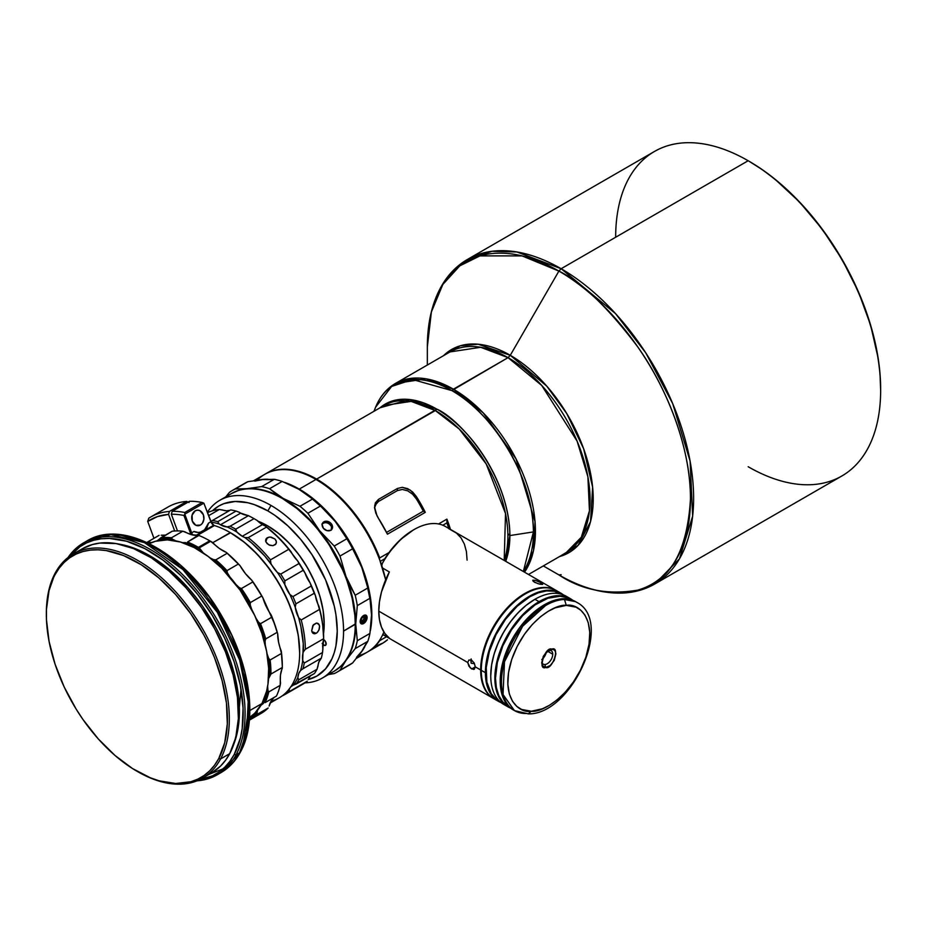 <?xml version="1.0" encoding="UTF-8"?>
<svg xmlns="http://www.w3.org/2000/svg" width="927" height="927" viewBox="0 0 927 927"><rect width="100%" height="100%" fill="white"/><g stroke="black" fill="none" stroke-linecap="round" stroke-linejoin="round"><path stroke-width="1.39" d="M558.9 574.914L558.9 574.914A186.06 107.428 -120 0 0 690.464 498.958A186.06 107.428 -120 0 0 558.9 271.078C581.774 282.248 608.077 307.579 637.846 347.034C666.096 386.663 690.986 447.683 690.464 498.958C687.313 551.774 669.769 582.156 637.846 590.105C608.077 595.215 581.774 590.151 558.9 574.914L561.136 574.694L558.9 574.914L543.326 565.922L558.9 574.914C581.6 587.973 603.187 593.998 623.651 593.013C635.088 592.353 645.47 589.34 654.81 583.975L841.843 475.991A187.37 108.181 -120 0 0 880.65 390.221A187.37 108.181 -120 0 0 748.159 160.742L561.136 268.726A187.37 108.181 60 0 1 683.535 433.836A187.37 108.181 60 0 1 654.81 583.975L679.479 558.807L692.654 516.13L690.094 461.113L672.689 403.581L645.737 352.816L615.528 313.616L561.136 268.726L516.965 251.982L492.017 251.287L467.451 259.444A187.37 108.181 60 0 1 561.136 268.726L558.9 271.078L510.279 355.296A117.3 67.717 60 0 1 589.062 466.617A117.3 67.717 60 0 1 559.537 556.559L578.1 545.354L590.522 521.623L592.631 487.254L583.628 448.726L566.745 413.535L546.745 386.107L510.279 355.296L508.042 357.648L453.419 389.189A115.991 66.964 60 0 1 524.508 572.168L533.523 550.499L535.03 521.634L516.015 458.842L483.234 412.886L453.419 389.189L426.072 378.83L395.423 383.454A115.991 66.964 60 0 1 453.419 389.189L451.843 390.591A115.388 66.617 -120 0 0 375.62 407.185L391.634 386.455L412.619 379.549L451.843 390.591L508.042 357.648A115.991 66.964 -120 0 0 450.047 351.912L395.423 383.454C386.571 388.656 379.966 396.559 375.62 407.185L373.929 411.31M615.667 237.231A187.37 108.181 60 0 1 748.159 160.742L748.159 160.742A187.37 108.181 60 0 1 880.65 390.221L880.65 389.131A186.026 107.405 -120 0 0 749.109 161.286L762.006 169.467L774.775 179.027L799.445 201.912L822.191 229.085L842.122 259.479L858.483 291.947L870.638 325.226L878.124 358.042L880.013 373.871L880.65 390.221A187.37 108.181 60 0 1 748.159 466.721M427.335 365.018L427.335 347.034C427.382 320.869 432.944 299.178 444.021 281.947C450.302 272.364 458.112 264.855 467.451 259.444L654.474 151.46A187.37 108.181 -120 0 1 748.159 160.742L561.136 268.726L558.9 271.078A186.06 107.428 -120 0 0 427.335 347.034L431.379 311.982L442.816 284.485L459.78 265.875L479.966 255.887L522.063 255.887L558.9 271.078L510.279 355.296A117.3 67.717 60 0 0 443.558 355.655L460.186 345.817L478.158 344.23L510.279 355.296L508.042 357.648L541.716 385.447L577.104 441.136L587.88 476.756L589.456 510.812L581.31 537.231L566.038 552.805A115.991 66.964 -120 0 0 583.825 459.862A115.991 66.964 -120 0 0 508.042 357.648L480.707 347.289L450.047 351.912M384.033 405.481L411.148 401.391L435.331 410.557L459.282 429.085L486.188 463.94L505.516 513.593L504.207 560.453A102.607 59.235 -120 0 0 435.331 410.557L436.907 409.166L409.734 399.537L380.058 407.764A103.198 59.583 60 0 1 436.907 409.166A103.198 59.583 60 0 1 509.885 535.563L533.431 531.913A115.388 66.617 -120 0 0 451.843 390.591C475.702 400.58 532.318 461.542 533.431 531.913L509.885 535.563L505.69 561.298A103.198 59.583 60 0 0 509.885 535.563C508.888 472.619 458.262 418.1 436.907 409.166L316.628 479.097A102.607 59.235 60 0 1 379.711 557.927L388.981 552.573A61.112 35.284 120 0 0 384.763 558.761L380.313 561.333L384.763 558.761L382.341 563.454L384.763 558.761A61.112 35.284 120 0 1 388.981 552.573A61.112 35.284 120 0 1 413.152 530.093L400.522 539.572L388.981 552.573L379.711 557.927A102.607 59.235 -120 0 0 316.628 479.097A102.607 59.235 -120 0 0 265.006 474.195A102.607 59.235 60 0 1 265.319 474.01A102.607 59.235 60 0 1 316.628 479.097L435.331 410.557A102.607 59.235 -120 0 0 384.033 405.481L265.319 474.01M386.524 636.745L379.711 640.673A102.607 59.235 60 0 1 367.926 651.739A102.607 59.235 60 0 1 367.613 651.913A102.607 59.235 -120 0 0 379.711 640.673L386.524 636.745M446.907 519.132A102.607 59.235 60 0 1 450.452 529.41L446.907 519.132L446.907 522.886L442.839 525.227L446.907 522.886L446.907 519.132L438.552 523.964L446.907 519.132M375.806 646.154L383.164 642.932L387.451 639.827A102.607 59.235 -120 0 1 382.434 643.361L367.926 651.739M374.566 507.799L375.331 502.897L378.448 499.421L397.382 488.494L397.382 490.592L378.448 501.519L397.382 490.592L402.33 489.456L407.764 490.858L412.585 494.218L416.304 498.83L416.304 496.455L416.304 498.83A100.417 57.984 -120 0 1 423.303 511.183L425.308 512.341L423.303 511.183L386.547 532.411L423.303 511.183A100.417 57.984 -120 0 0 416.304 498.83L412.585 494.218L407.764 490.858L402.33 489.456L397.382 490.592L397.382 488.494L402.283 487.324L407.695 488.645L412.538 491.913L416.304 496.455L425.308 512.341L387.451 534.195A102.607 59.235 -120 0 0 378.448 518.309L375.806 513.141L374.566 507.799L375.331 502.897L378.448 499.421L397.382 488.494L402.283 487.324L410.221 490.082L416.304 496.455A102.607 59.235 60 0 1 425.308 512.341L387.451 534.195L376.988 515.76L374.531 506.988M316.153 479.549A102.155 58.98 60 0 1 316.304 479.641L315.991 479.456A102.607 59.235 60 0 1 385.62 579.896A102.607 59.235 -120 0 0 315.991 479.456L316.304 479.641A102.155 58.98 -120 0 0 316.153 479.549M385.667 579.781A102.155 58.98 -120 0 0 379.398 558.854A102.155 58.98 -120 0 0 316.316 479.641A102.155 58.98 -120 0 0 316.304 479.641A102.155 58.98 60 0 1 379.398 558.854L385.667 579.781M257.219 480.186A102.607 59.235 60 0 1 315.991 479.456L299.27 489.108A102.607 59.235 60 0 1 370.325 630.893A102.607 59.235 -120 0 0 299.27 489.108L315.991 479.456A102.607 59.235 -120 0 0 264.693 474.381L253.789 480.673M496.339 699.989A62.457 36.06 -60 0 1 481.287 670.325L475.296 666.872L473.732 669.468L470.198 667.799L467.729 662.492L468.911 660.001L471.669 660.221L474.265 663.083L475.296 666.872L474.265 669.271L471.669 668.958L475.296 666.872L471.669 668.958L468.911 666.177L467.729 662.492L378.772 611.136L379.456 601.785L381.495 591.924L389.34 571.936L382.55 568.019L389.34 571.936A62.457 36.06 120 0 0 378.772 611.136L467.729 662.492L468.911 660.001L471.669 660.221L474.265 663.083L475.296 666.872L480.661 669.966A62.457 36.06 -60 0 1 507.926 607.115A62.457 36.06 -60 0 1 556.049 590.383A62.457 36.06 -60 0 1 556.362 590.557A62.457 36.06 120 0 0 508.123 606.895A62.457 36.06 120 0 0 480.661 669.966L481.287 669.966A62.005 35.805 -60 0 1 525.296 593.929A62.005 35.805 120 0 0 525.134 594.022A62.005 35.805 120 0 0 481.287 669.966L481.287 670.325A62.457 36.06 -60 0 1 525.447 593.836A62.457 36.06 -60 0 1 558.668 592.04A62.457 36.06 120 0 0 556.675 590.742A62.457 36.06 120 0 0 508.552 607.475A62.457 36.06 120 0 0 481.287 670.325L485.389 672.701A62.457 36.06 -60 0 1 529.549 596.2A62.457 36.06 -60 0 1 560.777 593.106A62.457 36.06 -60 0 1 563.349 594.856A62.457 36.06 120 0 0 529.549 596.2A62.457 36.06 120 0 0 485.389 672.701A62.457 36.06 120 0 0 501.125 702.631A62.457 36.06 -60 0 1 498.32 701.287A62.457 36.06 -60 0 1 485.389 672.701L481.287 670.325A62.457 36.06 120 0 0 494.23 698.923L498.32 701.287M556.049 590.383L445.331 526.455A62.457 36.06 120 0 0 382.341 563.454A62.457 36.06 -60 0 1 414.102 529.549A62.457 36.06 -60 0 1 445.864 526.768M540.151 582.33L542.701 584.311L539.062 583.987L534.392 582.191L532.758 580.36L535.493 580.395L540.151 582.33M364.751 646.791A102.607 59.235 60 0 1 359.56 654.311A102.607 59.235 -120 0 0 364.751 646.791M356.385 658.39L367.301 652.098A102.607 59.235 -120 0 0 383.882 632.005A102.607 59.235 60 0 1 358.529 655.667M258.9 479.977A102.607 59.235 60 0 1 268.019 479.236A102.607 59.235 -120 0 0 258.9 479.977M284.566 482.364A102.607 59.235 60 0 1 299.27 489.108A102.607 59.235 -120 0 0 284.566 482.364M473.5 663.593L471.159 663.234L473.5 663.593M470.765 659.769L471.159 663.234A58.355 33.696 -60 0 1 471.125 659.954A58.355 33.696 120 0 0 471.159 663.234L471.159 658.923M538.077 583.72L533.21 581.345L532.99 580.175L535.493 580.395L540.951 582.77L540.371 584.288L540.951 582.77L542.168 583.558L542.492 584.439L539.977 584.207M529.873 596.745L529.549 596.2L529.873 596.745L538.425 592.782L546.652 590.916L554.23 591.217L562.005 594.381A62.005 35.805 -60 0 0 529.873 596.745A62.005 35.805 -60 0 0 489.05 652.434A62.005 35.805 -60 0 0 500.035 701.704L495.98 699.074L491.194 693.57L486.86 682.087L486.235 667.614L489.363 651.391L495.98 634.833L505.505 619.352L517.139 606.281L529.873 596.745M321.866 524.126L324.89 522.388L328.911 523.396L331.518 526.652L331.194 530.232L331.518 526.652L330.522 524.844L326.93 522.538L323.106 522.944L323.94 521.774A5.574 4.403 -144.9 0 1 330.638 523.037A5.574 4.403 -144.9 0 1 331.912 529.224A5.574 4.403 -144.9 0 1 330.765 530.267A5.574 4.403 -144.9 0 1 324.068 529.004A5.574 4.403 -144.9 0 1 322.793 522.805A5.574 4.403 -144.9 0 1 323.94 521.774L322.411 523.465M360.858 623.581L363.627 623.523A4.902 2.839 -60 0 1 361.171 623.767A4.902 2.839 -60 0 1 360.418 619.839A4.902 2.839 -60 0 1 363.627 615.505A4.902 2.839 -60 0 1 366.084 615.261A4.902 2.839 -60 0 1 366.837 619.201A4.902 2.839 -60 0 1 363.627 623.523L363.314 623.338A4.902 2.839 120 0 0 366.478 619.155A4.902 2.839 120 0 0 365.922 615.18M360.383 621.507L363.314 622.063A3.349 1.935 -60 0 1 361.634 622.226A3.349 1.935 -60 0 1 361.124 619.549A3.349 1.935 -60 0 1 363.314 616.606A3.349 1.935 -60 0 1 364.983 616.432A3.349 1.935 -60 0 1 365.493 619.12A3.349 1.935 -60 0 1 363.314 622.063L362.04 621.333L364.265 618.402L364.265 616.316M505.806 705.447A62.457 36.06 -60 0 1 490.754 675.795A62.457 36.06 -60 0 1 534.914 599.294L534.601 599.479A62.005 35.805 120 0 0 490.754 675.424A62.005 35.805 120 0 0 490.754 675.609M570.244 598.575A62.457 36.06 -60 0 1 572.816 600.325A62.457 36.06 120 0 0 539.016 601.669A62.457 36.06 -60 0 1 570.244 598.575L566.142 596.2A62.457 36.06 120 0 0 534.914 599.294L534.914 599.294A62.457 36.06 120 0 0 494.114 654.335A62.457 36.06 120 0 0 503.685 704.381L507.787 706.745A62.457 36.06 -60 0 1 494.856 678.158A62.457 36.06 -60 0 1 539.016 601.669L534.914 599.294L539.016 601.669A62.457 36.06 120 0 0 494.856 678.158L495.481 678.158A62.005 35.805 -60 0 1 523.303 614.972A62.005 35.805 -60 0 1 571.461 599.839L567.15 597.648L560.001 596.258L547.892 598.251L535.03 604.937L522.55 615.76L511.519 629.769L502.874 645.76L497.37 662.376L495.481 678.158L494.856 678.158A62.457 36.06 120 0 0 510.592 708.101A62.457 36.06 -60 0 1 507.787 706.745M355.238 624.172A102.155 58.98 -120 0 0 355.238 623.998A102.155 58.98 -120 0 0 283.002 498.877L282.677 498.691A102.607 59.235 60 0 1 282.689 498.691A102.607 59.235 60 0 1 355.238 624.358A102.607 59.235 60 0 1 327.822 674.126M283.002 498.877L283.002 498.877A102.155 58.98 -120 0 0 282.839 498.784L282.677 498.691A102.607 59.235 -120 0 0 231.379 493.616L219.711 500.348A102.607 59.235 60 0 1 271.008 505.435A102.607 59.235 60 0 1 343.569 631.102L355.238 624.358A102.607 59.235 -120 0 0 282.677 498.691L297.092 508.61L310.638 521.183L317.046 528.39L328.83 544.265L343.06 570.626L346.71 579.746L352.121 597.985L354.89 615.621L355.238 623.998L343.569 631.102A102.607 59.235 -120 0 0 271.008 505.435L267.857 510.893A98.146 56.663 60 0 1 333.952 604.74A98.146 56.663 60 0 1 308.181 679.537L316.93 676.026L325.562 668.865L331.97 658.715L334.265 652.631L335.922 645.957L337.254 631.102L335.922 614.694L334.265 606.107L325.562 579.827L311.878 554.508L300.568 539.247L288.007 525.98L274.659 515.203L267.857 510.893L271.008 505.435A102.607 59.235 -120 0 0 207.521 512.005A102.607 59.235 60 0 1 219.711 500.348M304.995 682.851A102.607 59.235 -120 0 0 343.569 631.102A102.607 59.235 60 0 1 322.318 678.066A102.607 59.235 60 0 1 304.995 682.851M323.616 639.642A3.349 1.935 60 0 1 326.177 643.836A3.349 1.935 60 0 1 325.481 645.366A3.349 1.935 60 0 1 322.735 644.277M513.79 710.198A62.457 36.06 -60 0 1 500.221 681.252A62.457 36.06 -60 0 1 544.381 604.763L544.068 604.949A62.005 35.805 120 0 0 500.221 680.893A62.005 35.805 120 0 0 500.221 681.078M500.221 681.252L501.055 670.522L503.558 659.584L507.602 648.494L513.06 637.672L519.699 627.544L527.289 618.483L535.505 610.858L544.381 604.763A62.457 36.06 -60 0 1 576.235 602.04A62.457 36.06 120 0 0 575.609 601.669A62.457 36.06 120 0 0 544.381 604.763L544.381 604.763A62.457 36.06 120 0 0 503.581 659.804A62.457 36.06 120 0 0 513.152 709.85L514.415 710.58A62.457 36.06 -60 0 1 504.844 660.534A62.457 36.06 -60 0 1 545.644 605.493L544.381 604.763L545.644 605.493L522.643 626.235L504.485 661.751L503.037 694.52L514.415 710.58L528.286 713.871L531.298 711.241L521.611 709.456L516.814 706.409L512.55 701.38L509.352 694.022L507.834 684.277L508.541 672.504L511.704 659.514L517.162 646.455L524.311 634.462L532.365 624.416L540.545 616.687L548.274 611.264L555.215 607.834L566.293 605.377L575.98 607.162L580.777 610.198L585.053 615.238L588.239 622.596L589.757 632.33L589.051 644.114L585.887 657.104L580.441 670.163L573.292 682.145L565.238 692.202L557.046 699.931L549.317 705.354L542.388 708.784L531.298 711.241C519.746 713.72 499.259 698.668 511.704 659.514C525.169 620.325 556.154 603.604 566.293 605.377L564.485 599.491A62.457 36.06 120 0 0 545.644 605.493A62.457 36.06 -60 0 1 564.485 599.491L566.293 605.377C577.845 602.898 598.332 617.938 585.887 657.104C572.423 696.293 541.449 713.014 531.298 711.241L528.286 713.871L526.803 713.489A62.457 36.06 -60 0 1 514.415 710.58M324.195 624.068A80.301 46.362 60 0 1 323.535 633.651A80.301 46.362 -120 0 0 324.195 624.068A80.301 46.362 -120 0 0 267.416 525.725L267.416 525.725A80.301 46.362 60 0 1 324.195 624.068L322.77 624.891L324.195 623.709A79.849 46.107 -120 0 0 267.729 525.899L267.416 525.725A80.301 46.362 -120 0 0 257.822 521.125A80.301 46.362 60 0 1 267.416 525.725L278.749 533.512L289.34 543.338L299.097 555.006L307.66 568.054L314.682 581.982L319.896 596.27L323.106 610.36L324.195 623.709A79.849 46.107 -120 0 1 324.195 623.883M550.638 650.418A7.81 4.508 -60 0 1 551.449 650.858A7.81 4.508 -60 0 1 552.735 654.207A7.81 4.508 -60 0 1 544.867 664.52A7.81 4.508 -60 0 1 543.315 664.161C540.951 667.255 542.48 652.052 550.325 650.464L551.125 650.638A7.81 4.508 -60 0 1 552.735 654.207L547.892 651.414L552.735 654.207A7.81 4.508 -60 0 1 544.867 664.52A7.81 4.508 -60 0 1 542.99 663.941M542.816 658.645A7.81 4.508 120 0 0 546.096 652.956A7.81 4.508 120 0 1 541.762 659.561M254.021 518.645L257.161 520.487A96.802 55.887 -120 0 0 255.18 519.305L257.161 520.487A22.306 12.874 -120 0 0 262.468 524.612L242.283 536.269A22.306 12.874 60 0 1 236.964 532.144L235.725 529.201L254.021 518.645A98.146 56.663 60 0 0 248.401 515.679L230.105 526.235A98.146 56.663 60 0 1 235.725 529.201L254.021 518.645A98.146 56.663 -120 0 0 248.401 515.679L240.672 513.129A22.306 12.874 60 0 1 239.386 512.318L236.072 511.067A98.146 56.663 -120 0 0 230.696 509.92A98.146 56.663 60 0 1 236.072 511.067L217.775 521.634A98.146 56.663 -120 0 0 212.399 520.487A98.146 56.663 60 0 1 217.775 521.634L219.189 523.975A22.306 12.874 -120 0 0 220.475 524.775A22.306 12.874 60 0 1 219.189 523.975A96.802 55.887 60 0 0 211.298 522.168A96.802 55.887 60 0 1 219.189 523.975L217.775 521.634L236.072 511.067L239.386 512.318A22.306 12.874 -120 0 0 240.672 513.129A22.306 12.874 -120 0 0 247.254 515.261L248.401 515.679L230.105 526.235L227.057 526.918A22.306 12.874 60 0 1 220.475 524.775L240.672 513.129L220.475 524.775L227.057 526.918A96.802 55.887 60 0 1 234.995 530.962L235.725 529.201A98.146 56.663 -120 0 0 230.105 526.235L227.057 526.918A96.802 55.887 60 0 1 234.995 530.962A96.802 55.887 60 0 1 236.964 532.144L235.829 529.514L234.995 530.962A96.802 55.887 60 0 1 236.964 532.144L242.283 536.269L262.468 524.612A22.306 12.874 -120 0 0 265.122 525.887L266.489 527.104L248.193 537.66L244.925 537.544A22.306 12.874 60 0 1 242.283 536.269A22.306 12.874 -120 0 0 244.925 537.544A96.802 55.887 60 0 1 270.916 563.465L270.452 559.873A98.146 56.663 -120 0 0 248.193 537.66L244.925 537.544L251.75 543.048L264.821 556.084L277.463 572.538A96.802 55.887 60 0 1 284.774 584.497L284.867 580.87A98.146 56.663 -120 0 0 280.707 574.08L277.463 572.538A96.802 55.887 60 0 1 284.774 584.497L289.908 594.531A96.802 55.887 60 0 1 295.238 607.266L295.933 603.825A98.146 56.663 -120 0 0 292.909 596.594L289.908 594.531A96.802 55.887 60 0 1 295.238 607.266L298.61 617.579A96.802 55.887 60 0 1 303.419 651.797L305.331 649.294A98.146 56.663 -120 0 0 301.217 619.978L298.61 617.579L300.846 626.478L303.256 643.674L302.712 660.58A96.802 55.887 60 0 1 300.568 670.522L303.025 668.703A98.146 56.663 -120 0 0 304.241 663.06L302.712 660.58A96.802 55.887 60 0 1 300.568 670.522L298.714 673.593L297.834 677.614A96.802 55.887 60 0 1 293.256 685.134L296.142 684.08A98.146 56.663 -120 0 0 298.737 679.815L297.834 677.614A96.802 55.887 60 0 1 293.256 685.134L290.545 687M291.205 690.754L296.791 687.533M275.933 543.94L272.909 545.679L268.807 544.844L265.968 542.017L266.061 538.854L269.085 537.104L271.182 537.139L274.971 539.027L276.084 540.626L276.42 542.365L275.4 544.578L272.909 545.679L269.803 545.285L267.092 543.593L265.678 541.183L266.061 538.854L267.289 537.706L265.794 541.588L267.289 537.706L270.116 537.034L274.971 539.027L276.362 541.495L275.933 543.94L276.42 542.365M317.683 632.052L316.211 633.292L311.912 631.681L316.211 633.292L314.67 633.801L312.237 632.423L311.692 630.731L313.396 624.786L316.42 623.037L319.004 624.474L319.583 626.177L318.853 630.267L316.976 632.747L314.67 633.801L312.712 633.048L311.692 630.731L312.805 625.632L316.42 623.037L318.506 623.836L319.583 626.177L319.259 629.259L317.683 632.052M200.452 525.064L195.875 525.273L200.452 525.064L202.364 523.303L203.882 519.247L203.349 514.752L199.884 510.65L197.521 510.14L195.215 510.812A7.81 6.107 -92.6 0 1 197.474 510.14A7.81 6.107 -92.6 0 1 203.755 516.177A7.81 6.107 -92.6 0 1 200.452 525.064A7.81 6.107 -92.6 0 1 198.193 525.736A7.81 6.107 -92.6 0 1 191.912 519.699A7.81 6.107 -92.6 0 1 195.215 510.812L192.074 515.157L192.318 521.125L195.782 525.227L198.146 525.736L200.452 525.064M299.653 652.446A97.254 56.153 -120 0 0 299.653 652.075A97.254 56.153 -120 0 0 230.893 532.967L230.255 532.608A98.146 56.663 60 0 1 299.653 652.805A98.146 56.663 60 0 1 271.101 701.113M230.893 532.967L230.893 532.967A97.254 56.153 -120 0 0 230.58 532.782L212.816 542.666L230.255 532.608A98.146 56.663 -120 0 0 214.392 525.563L197.381 535.389L214.392 525.563A98.146 56.663 60 0 1 230.255 532.608L244.299 542.237L257.208 554.207L269.097 568.413L279.514 584.3L288.065 601.275L294.427 618.668L298.332 635.818L299.653 652.805M270.128 703.048L279.328 697.73A98.146 56.663 -120 0 0 294.369 619.085A98.146 56.663 -120 0 0 230.255 532.608M210.302 541.113L212.712 542.55A35.69 20.603 -120 0 0 226.234 552.353L227.161 553.292A102.607 59.235 60 0 1 238.332 564.068A102.607 59.235 -120 0 0 227.161 553.292L215.806 559.85A102.607 59.235 60 0 1 226.976 570.626L238.332 564.068L240.035 565.667A101.715 58.725 -120 0 0 226.234 552.353L219.351 548.46L210.638 541.31L199.282 547.869L210.638 541.31A102.607 59.235 -120 0 0 209.757 540.8L198.401 547.359A102.607 59.235 60 0 1 199.282 547.869L203.349 553.013A35.69 20.603 60 0 1 200.093 549.827A101.715 58.725 60 0 0 197.764 548.448A101.715 58.725 60 0 1 200.093 549.827L199.282 547.869A102.607 59.235 -120 0 0 198.401 547.359L197.764 548.448A101.715 58.725 60 0 0 185.562 542.608A35.69 20.603 60 0 1 182.468 542.631L185.562 542.608A101.715 58.725 60 0 1 197.764 548.448L198.401 547.359A102.607 59.235 -120 0 0 187.521 542.017L198.876 535.47L191.089 534.555A35.69 20.603 -120 0 0 198.181 535.319L187.521 542.017A102.607 59.235 60 0 1 198.401 547.359L209.757 540.8A102.607 59.235 -120 0 0 198.876 535.47A102.607 59.235 60 0 1 209.757 540.8L209.757 540.8A102.607 59.235 60 0 1 210.638 541.31L212.712 542.55A101.715 58.725 -120 0 0 210.383 541.159A101.715 58.725 -120 0 0 210.07 540.986M198.853 532.399A14.496 11.344 87.4 0 0 202.7 531.159L204.635 531.078L203.349 531.646L198.494 532.422A14.496 11.344 87.4 0 1 194.021 531.472L197.775 532.365L194.021 531.472L191.646 532.84L194.021 531.472L196.176 532.225M199.838 532.353L204.635 531.078L213.673 525.25A4.461 2.572 -120 0 0 214.392 525.563A4.461 2.572 60 0 1 213.673 525.25L206.211 529.549L208.529 523.095L210.892 521.727A4.461 2.572 -120 0 0 213.673 525.25L213.673 525.25A4.461 2.572 60 0 1 210.892 521.727L208.529 523.095L205.574 530.36L202.7 531.159A14.496 11.344 87.4 0 0 208.529 523.095L204.612 529.757L200.603 532.063M196.072 535.4L201.877 532.052L196.072 535.4M241.426 588.529A102.607 59.235 60 0 1 250.325 602.596L261.681 596.038A102.607 59.235 -120 0 0 252.781 581.971L241.426 588.529L239.247 587.614A35.69 20.603 60 0 1 235.956 584.462L239.247 587.614A101.715 58.725 60 0 1 250.244 604.995L250.325 602.596A102.607 59.235 -120 0 0 241.426 588.529L239.247 587.614L250.244 604.995L250.325 602.596L261.681 596.038L262.851 597.706A101.715 58.725 -120 0 0 251.866 580.325L252.781 581.971A102.607 59.235 60 0 1 261.681 596.038L262.851 597.706A35.69 20.603 -120 0 0 271.194 614.972L271.866 617.139L260.51 623.697A102.607 59.235 60 0 1 265.759 638.912L277.115 632.353A102.607 59.235 -120 0 0 271.866 617.139A102.607 59.235 60 0 1 277.115 632.353L277.683 633.778A101.715 58.725 -120 0 0 271.194 614.972L271.866 617.139L260.51 623.697L258.575 622.26A35.69 20.603 60 0 1 255.945 618.135L258.575 622.26A101.715 58.725 60 0 1 265.064 641.067L265.759 638.912A102.607 59.235 -120 0 0 260.51 623.697L258.575 622.26L265.064 641.067L265.759 638.912L277.115 632.353L277.683 633.778A35.69 20.603 -120 0 0 281.263 651.032L281.484 653.431L270.128 659.989A102.607 59.235 60 0 1 270.951 674.045L282.306 667.486A102.607 59.235 -120 0 0 281.484 653.431A102.607 59.235 60 0 1 282.306 666.467A102.607 59.235 60 0 1 282.306 667.486L282.272 668.39A35.69 20.603 -120 0 0 280.545 683.014L280.186 685.343L268.83 691.89A102.607 59.235 60 0 1 265.087 702.631L276.443 696.084A102.607 59.235 -120 0 0 280.186 685.343A102.607 59.235 60 0 1 276.443 696.084L265.087 702.631A102.607 59.235 -120 0 0 268.83 691.89L267.926 690.302A35.69 20.603 60 0 1 267.648 686.154L267.926 690.302A101.715 58.725 60 0 1 263.291 703.57L261.008 705.227A35.69 20.603 60 0 1 263.152 703.651A35.69 20.603 60 0 1 263.291 703.57L267.926 690.302L268.83 691.89L280.186 685.343L280.475 675.03L282.306 667.486L270.951 674.045A102.607 59.235 -120 0 0 270.128 659.989L268.645 658.321A35.69 20.603 60 0 1 267.069 653.848L268.645 658.321A101.715 58.725 60 0 1 269.653 675.679L270.951 674.045L268.529 678.796A35.69 20.603 60 0 1 269.653 675.679L268.645 658.321L270.128 659.989L281.484 653.431L278.575 642.168L277.683 633.778L274.774 624.381L262.851 597.706L251.866 580.325L252.781 581.971L241.426 588.529M249.699 719.989L261.055 713.431A102.607 59.235 -120 0 0 268.17 707.996L256.814 714.543A102.607 59.235 60 0 1 249.699 719.989A102.607 59.235 60 0 1 249.398 720.163A102.607 59.235 -120 0 0 256.814 714.543L256.512 713.327A101.715 58.725 60 0 1 249.49 719.062L256.512 713.327A35.69 20.603 60 0 1 257.59 710.14L256.814 714.543L268.17 707.996A102.607 59.235 60 0 1 260.429 713.79M274.554 697.174A35.69 20.603 -120 0 0 269.131 706.038L271.704 700.152L273.627 697.95M282.306 666.096A101.715 58.725 -120 0 0 282.306 665.737A101.715 58.725 -120 0 0 281.263 651.032L282.306 665.829M172.399 539.143L171.449 537.787A102.607 59.235 -120 0 0 160.892 537.764L159.363 539.108A101.715 58.725 60 0 1 172.399 539.143L175.863 540.893A35.69 20.603 60 0 1 172.399 539.143L171.449 537.787L182.804 531.229A102.607 59.235 -120 0 0 172.248 531.206L160.892 537.764A102.607 59.235 60 0 1 171.449 537.787L182.804 531.229L185.018 531.855A35.69 20.603 -120 0 0 191.089 534.555A5.353 3.094 60 0 1 190.464 533.222L183.928 515.458L184.948 514.056L203.847 503.152L210.974 521.391A5.353 3.094 -120 0 0 213.975 525.4L210.892 521.727L203.847 503.152L184.948 514.056L184.751 512.48L202.109 502.457L203.847 503.152L202.109 502.457A122.677 70.834 -120 0 0 189.525 501.298A122.677 70.834 60 0 1 202.109 502.457L184.751 512.48A122.677 70.834 -120 0 0 172.179 511.322L171.356 514.265A120.452 69.548 60 0 1 183.928 515.458L184.867 514.392L184.751 512.48A122.677 70.834 60 0 0 172.179 511.322L171.356 514.265A120.452 69.548 60 0 1 183.928 515.458L190.464 533.222L191.646 532.84L184.867 514.392L191.646 532.84L190.464 533.222A5.353 3.094 -120 0 0 191.089 534.555L182.804 531.229A102.607 59.235 60 0 0 172.248 531.206L159.363 539.108L172.399 539.143M213.616 559.641A35.69 20.603 60 0 1 210.151 557.95L213.616 559.641A101.715 58.725 60 0 1 227.416 572.956L226.976 570.626A102.607 59.235 -120 0 0 215.806 559.85L213.616 559.641L227.416 572.956L226.976 570.626L238.332 564.068L240.035 565.667A35.69 20.603 -120 0 0 251.866 580.325L245.493 573.674L240.035 565.667L226.234 552.353L227.161 553.292L215.806 559.85L213.616 559.641M230.012 577.115A35.69 20.603 60 0 1 227.416 572.956L230.012 577.115M251.762 609.468A35.69 20.603 60 0 1 250.244 604.995L251.762 609.468M265.284 645.18A35.69 20.603 60 0 1 265.064 641.067L265.284 645.18M157.833 536.084A102.607 59.235 60 0 1 159.085 535.366L147.717 541.924L151.68 542.55A35.69 20.603 60 0 1 148.575 542.504L147.799 542.921A101.715 58.725 60 0 1 148.575 542.504L147.717 541.924A102.607 59.235 -120 0 0 146.79 542.446A102.607 59.235 60 0 1 147.092 542.272A102.607 59.235 60 0 1 147.717 541.924L159.085 535.366A102.607 59.235 -120 0 0 158.447 535.713L147.092 542.272M192.909 535.03A4.461 2.572 60 0 1 191.646 532.84A4.461 2.572 -120 0 0 192.909 535.03M157.103 540.847L159.363 539.108A35.69 20.603 60 0 1 157.103 540.847M150.626 517.057A122.677 70.834 60 0 0 148.749 518.205L147.729 521.414L153.952 538.32L147.729 521.414A120.452 69.548 60 0 1 168.575 514.392L169.398 511.449A122.677 70.834 -120 0 0 148.749 518.205L147.729 521.414L157.509 516.582L168.575 514.392L174.682 530.986L168.575 514.392L169.398 511.449L186.756 501.426L189.073 502.55L186.756 501.426A122.677 70.834 -120 0 0 167.972 507.034L150.626 517.057A122.677 70.834 60 0 1 169.398 511.449L186.756 501.426A122.677 70.834 60 0 0 166.095 508.193M161.194 535.227A35.69 20.603 -120 0 0 165.481 535.122L161.194 535.227M189.525 501.298L172.179 511.322L189.525 501.298M177.474 530.916L171.356 514.265L177.474 530.916M285.006 694.462L303.303 683.894A98.146 56.663 -120 0 0 307.254 681.206L288.957 691.774A98.146 56.663 60 0 1 285.006 694.462A98.146 56.663 60 0 1 282.086 695.957A98.146 56.663 -120 0 0 288.957 691.774L288.668 690.047A96.802 55.887 60 0 1 287.706 690.858L288.668 690.047A22.306 12.874 60 0 1 288.969 689.364M323.627 638.726L323.627 637.869A96.802 55.887 -120 0 0 318.807 605.922L319.514 609.41A98.146 56.663 60 0 1 323.627 638.726L322.538 652.492L304.241 663.06A98.146 56.663 60 0 1 303.025 668.703L321.321 658.135A98.146 56.663 -120 0 0 322.538 652.492L304.241 663.06L302.712 660.58A22.306 12.874 60 0 1 303.419 651.797L305.331 649.294L323.627 638.726A98.146 56.663 -120 0 0 319.514 609.41L301.217 619.978A98.146 56.663 60 0 1 305.331 649.294L323.627 638.726L323.604 640.14A22.306 12.874 -120 0 0 322.909 648.935L322.538 652.492A98.146 56.663 60 0 1 321.321 658.135L320.754 658.877A22.306 12.874 -120 0 0 318.031 665.957L317.034 669.248L298.737 679.815A98.146 56.663 60 0 1 296.142 684.08L314.438 673.512A98.146 56.663 -120 0 0 317.034 669.248A98.146 56.663 60 0 1 314.438 673.512L293.256 685.134A22.306 12.874 60 0 0 292.306 685.598A22.306 12.874 60 0 0 291.02 686.536M316.42 623.037L317.891 623.373M314.67 633.801L313.28 633.489M314.23 593.268A98.146 56.663 -120 0 0 311.205 586.026L292.909 596.594A98.146 56.663 60 0 1 295.933 603.825L314.23 593.268L315.423 595.609A22.306 12.874 -120 0 0 318.807 605.922L319.514 609.41L301.217 619.978L298.61 617.579A22.306 12.874 60 0 1 295.238 607.266L295.933 603.825L314.23 593.268L315.423 595.609A96.802 55.887 -120 0 0 310.093 582.874L311.205 586.026A98.146 56.663 60 0 1 314.23 593.268M280.707 574.08A98.146 56.663 60 0 1 284.867 580.87L303.164 570.314A98.146 56.663 -120 0 0 299.004 563.523L280.707 574.08L277.463 572.538A22.306 12.874 60 0 1 270.916 563.465L270.452 559.873L288.749 549.305A98.146 56.663 -120 0 0 266.489 527.104L248.193 537.66A98.146 56.663 60 0 1 270.452 559.873L288.749 549.305L291.101 551.808A22.306 12.874 -120 0 0 297.648 560.881L299.004 563.523A98.146 56.663 60 0 1 303.164 570.314L304.96 572.84A22.306 12.874 -120 0 0 310.093 582.874L311.205 586.026L292.909 596.594L289.908 594.531A22.306 12.874 60 0 1 284.774 584.497L284.867 580.87L303.164 570.314L304.96 572.84A96.802 55.887 -120 0 0 297.648 560.881L299.004 563.523L280.707 574.08M265.609 540.36L266.061 538.854M212.399 520.487L230.696 509.92L211.379 521.125M219.351 509.479A98.146 56.663 -120 0 0 207.729 512.573A98.146 56.663 60 0 1 219.351 509.479L222.677 510.024A22.306 12.874 -120 0 0 229.919 510.302L226.524 510.823L219.351 509.479L208.83 515.563L219.351 509.479M289.491 688.39L288.957 691.774L307.254 681.206A98.146 56.663 60 0 1 299.004 685.98M303.025 668.703L321.321 658.135L318.911 661.936L317.034 669.248L298.737 679.815L297.834 677.614A22.306 12.874 60 0 1 300.568 670.522L303.025 668.703M288.749 549.305L291.101 551.808A96.802 55.887 -120 0 0 265.122 525.887L266.489 527.104A98.146 56.663 60 0 1 288.749 549.305M255.18 519.305A96.802 55.887 -120 0 0 254.844 519.12A96.802 55.887 -120 0 1 257.161 520.487L262.468 524.612A22.306 12.874 60 0 0 265.122 525.887L278.598 537.59L285.006 544.427L297.648 560.881A96.802 55.887 -120 0 1 304.96 572.84L310.093 582.874A96.802 55.887 -120 0 1 315.423 595.609L321.032 614.821L322.596 623.547L323.627 637.95M310.221 675.945A22.306 12.874 -120 0 0 308.865 678.39L310.73 675.343M549.572 650.267L551.82 649.143C545.285 646.142 537.069 670.974 545.771 667.463L544.867 664.52L545.771 667.463C552.318 670.476 560.522 645.644 551.82 649.143L549.572 650.267M545.771 667.463L550.221 665.516L554.276 660.36L555.887 653.813L555.076 650.858L553.5 649.456L549.908 649.572L547.37 651.102L543.315 656.258L541.704 662.805L542.527 665.76L545.771 667.463M575.609 601.669L564.485 599.491A62.457 36.06 -60 0 1 576.872 602.399C614.462 621.542 571.38 715.065 528.286 713.871M212.445 510.789L218.784 506.038L223.836 503.662L235.145 501.472L247.706 502.712L254.322 504.624L267.857 510.893A98.146 56.663 60 0 0 212.445 510.789M322.144 643.442L324.717 645.516L326.003 644.775L325.481 641.507L322.909 639.421M509.502 707.174L502.874 702.017L498.819 695.609L496.327 687.556L495.481 678.158A62.005 35.805 -60 0 0 509.502 707.174M322.318 678.066L333.987 671.333A102.607 59.235 -120 0 0 355.238 624.358M225.875 497.556A102.607 59.235 60 0 1 282.677 498.691M361.124 621.646L361.634 618.367L364.218 616.281L365.678 617.973L364.218 621.333L362.411 622.376L361.124 621.646L362.955 620.603L364.45 617.255M490.754 675.795L491.6 665.065L494.091 654.126L498.147 643.037L503.593 632.214L510.244 622.075L517.822 613.025L526.049 605.389L534.914 599.294A62.457 36.06 -60 0 1 568.124 597.509M361.02 623.662A4.902 2.839 120 0 0 363.314 623.338L366.513 619.016L366.71 616.582L365.759 615.088M232.341 490.476L244.96 483.187A104.832 60.533 -120 0 1 247.938 481.658L235.319 488.946A104.832 60.533 -120 0 0 229.537 492.283A104.832 60.533 60 0 1 232.341 490.476A104.832 60.533 60 0 1 235.319 488.946L246.906 488.68L235.319 488.946L247.938 481.658L262.677 479.572L274.276 479.305L261.657 486.594A104.832 60.533 60 0 1 269.548 488.714L282.167 481.426A104.832 60.533 -120 0 0 274.276 479.305L261.657 486.594L246.906 488.68A102.607 59.235 60 0 1 283.187 498.402A102.607 59.235 60 0 1 319.467 530.568A102.607 59.235 60 0 1 346.026 576.571A102.607 59.235 60 0 1 355.736 624.068L357.312 605.598A104.832 60.533 -120 0 0 355.203 595.261L346.026 576.571L339.989 556.061A104.832 60.533 -120 0 0 334.218 546.049L319.467 530.568L307.868 513.268A104.832 60.533 -120 0 0 299.977 506.269L283.187 498.402L269.548 488.714A104.832 60.533 -120 0 0 261.657 486.594L246.906 488.68A102.607 59.235 60 0 0 231.634 493.465L239.015 490.209L246.906 488.68L255.423 488.749L264.404 490.418L273.72 493.651L283.187 498.402L301.97 512.098L310.951 520.812L319.467 530.568L334.485 552.562L346.026 576.571L350.221 588.819L355.122 612.77L355.736 624.068L355.122 634.647L353.268 644.323L350.221 652.944L346.026 660.348L340.742 666.409L334.241 671.183A102.607 59.235 60 0 0 346.026 660.348L355.203 648.61A104.832 60.533 -120 0 0 357.312 640.719L355.736 624.068A102.607 59.235 60 0 1 346.026 660.348L355.203 648.61L367.822 641.333A104.832 60.533 -120 0 0 369.931 633.442L357.312 640.719A104.832 60.533 60 0 1 355.203 648.61L367.822 641.333L361.797 651.241L352.608 662.967L339.989 670.256L346.026 660.348L339.989 670.256A104.832 60.533 60 0 1 337.185 672.063A104.832 60.533 60 0 1 334.218 673.593A104.832 60.533 -120 0 0 339.989 670.256L352.608 662.967A104.832 60.533 60 0 1 346.837 666.304M328.367 674.578L334.218 673.593L328.367 674.578M229.537 492.283L225.759 496.86L229.537 492.283M337.185 672.063L349.803 664.775A104.832 60.533 -120 0 0 352.608 662.967L361.797 651.241L365.991 643.836M371.518 615.18A102.607 59.235 -120 0 0 371.518 614.96A102.607 59.235 -120 0 0 361.797 567.463L367.822 587.973L355.203 595.261L350.244 586.188L346.026 576.571L339.989 556.061L352.608 548.772A104.832 60.533 -120 0 0 346.837 538.761L334.218 546.049A104.832 60.533 60 0 1 339.989 556.061L352.608 548.772L361.797 567.463L367.822 587.973A104.832 60.533 60 0 1 369.931 598.309A104.832 60.533 -120 0 0 367.822 587.973L355.203 595.261A104.832 60.533 60 0 1 357.312 605.598L369.931 598.309L371.518 614.96L369.931 633.442L357.312 640.719L355.736 624.068L357.312 605.598L369.931 598.309L371.518 614.96L369.931 633.442A104.832 60.533 60 0 1 367.822 641.333L361.797 651.241L356.524 657.313M363.627 623.523L366.837 619.201L366.837 616.131L365.551 615.076L362.295 616.582L360.221 620.696L361.171 623.767L363.627 623.523M320.487 505.991A104.832 60.533 -120 0 0 312.596 498.993L299.977 506.269A104.832 60.533 60 0 1 307.868 513.268L320.487 505.991L335.238 521.461L346.837 538.761L334.218 546.049L319.467 530.568L307.868 513.268L320.487 505.991L335.238 521.461L346.837 538.761A104.832 60.533 60 0 1 352.608 548.772L361.797 567.463A102.607 59.235 -120 0 0 335.238 521.461A102.607 59.235 -120 0 0 298.957 489.294L312.596 498.993L299.977 506.269L283.187 498.402L275.945 493.755L269.548 488.714L282.167 481.426L298.957 489.294L312.596 498.993A104.832 60.533 60 0 1 320.487 505.991M330.765 530.267L332.017 529.074L332.526 526.49L330.557 522.955L326.698 521.217L323.233 522.295L322.144 524.624L323.407 528.297L326.976 530.626L330.765 530.267M247.938 481.658L262.677 479.572L274.276 479.305A104.832 60.533 60 0 1 282.167 481.426L298.957 489.294A102.607 59.235 -120 0 0 298.772 489.189M271.194 479.641L262.677 479.572L254.786 481.113M371.507 615.493L370.893 603.674L365.991 579.711L361.797 567.463L350.267 543.454L335.238 521.461L326.721 511.704L308.424 495.481L298.506 489.039M382.364 635.389L383.28 634.868L382.364 635.389M381.808 565.69L382.341 563.454M480.661 669.966A62.457 36.06 120 0 0 493.906 698.738A62.457 36.06 -60 0 1 493.593 698.552A62.457 36.06 -60 0 1 480.661 669.966M378.772 611.136L379.456 619.699L381.495 627.208L384.821 633.408L389.34 638.135L382.851 634.392L389.34 638.135A62.457 36.06 120 0 1 378.772 611.136M467.092 560.14L466.408 551.577L464.369 544.079L461.043 537.869L456.524 533.141L448.622 528.575M382.758 634.566A62.457 36.06 120 0 0 382.874 634.624L493.593 698.552M374.578 508.042L375.319 505.041L378.448 501.519L378.448 499.421L378.448 501.519L376.605 503.025L374.647 507.417M448.761 528.436A100.417 57.984 -120 0 0 446.907 522.886L448.761 528.436M374.659 505.238L374.971 505.968M523.338 571.495A115.388 66.617 -120 0 0 533.431 531.913L523.338 571.495M509.885 535.69L507.857 533.546M46.35 613.825A129.374 74.693 60 0 1 55.099 573.257L55.006 574.763A128.03 73.917 60 0 1 175.516 594.404A128.03 73.917 60 0 1 218.76 758.529L220.568 758.946A129.374 74.693 -120 0 0 176.872 593.106A129.374 74.693 -120 0 0 55.099 573.257A129.374 74.693 60 0 1 73.14 554.056A129.374 74.693 60 0 1 190.475 610.105A129.374 74.693 60 0 1 220.568 758.946L229.711 753.663A129.374 74.693 -120 0 0 199.618 604.821A129.374 74.693 -120 0 0 82.294 548.784L73.14 554.056M236.037 754.856A133.836 77.265 -120 0 0 193.928 586.861A133.836 77.265 -120 0 0 68.042 557.509A133.836 77.265 60 0 1 83.534 542.909A133.836 77.265 60 0 1 204.902 600.881A133.836 77.265 60 0 1 236.037 754.856L239.502 752.863A4.461 3.43 28.1 0 0 240.591 751.751A4.461 3.43 -151.9 0 1 239.502 752.863A133.836 77.265 -120 0 0 208.378 598.888A133.836 77.265 -120 0 0 86.999 540.904L110.939 534.647L144.392 542.596L182.932 569.549L217.393 612.399L239.664 660.094L248.193 701.681L246.594 732.423L239.502 752.863L236.037 754.856A133.836 77.265 60 0 1 217.37 774.717A133.836 77.265 60 0 1 196.976 780.835A133.836 77.265 -120 0 0 236.037 754.856L234.23 754.451L236.037 754.856M70.29 555.864A132.491 76.501 60 0 1 194.589 590.569A132.491 76.501 60 0 1 234.23 754.451L229.908 761.322L224.809 767.208L218.981 772.052L212.48 775.818L199.525 779.711A132.491 76.501 60 0 0 234.23 754.451L240.406 738.031L242.19 728.657L243.071 707.985L240.36 685.435L234.16 661.901L224.705 638.263L212.353 615.424L197.602 594.288L180.985 575.644L163.164 560.221L144.821 548.61L126.651 541.252L109.374 538.436L101.263 538.772L93.627 540.267L86.524 542.909L80.023 546.675L70.29 555.864M261.959 703.535A100.371 57.949 -120 0 0 239.583 589.41A100.371 57.949 -120 0 0 149.293 543.639L155.435 541.275L167.358 539.885L180.464 542.017L194.218 547.59L208.123 556.397L221.623 568.077L240 590.001L254.74 615.505L261.901 633.419L266.605 651.252L268.656 668.332L267.984 683.987L266.628 691.102L261.959 703.535L249.861 710.511L261.959 703.535A100.371 57.949 -120 0 1 249.618 717.405L254.809 713.199L261.959 703.535M239.34 707.336L241.032 689.132M242.944 745.285L249.595 703.466L244.867 671.948L231.657 634.949L209.363 597.104L180.348 565.006L149.537 543.987L121.808 535.482M234.102 743.35A127.138 73.407 -120 0 0 213.071 622.654A127.138 73.407 -120 0 0 119.073 544.114L127.578 546.026L145.006 553.083L153.836 558.17L171.275 571.206L187.868 587.625L195.655 596.918L202.99 606.803L216.061 628.008L221.669 639.109L230.742 661.797L234.125 673.153L238.424 695.377L239.305 716.212L238.448 725.853L234.102 743.35M55.006 574.763L59.189 568.124L64.114 562.434L69.745 557.753L76.026 554.114L82.885 551.565L90.267 550.117L98.1 549.792L106.304 550.592L123.523 555.54L141.252 564.752L158.807 577.869L175.516 594.404L190.753 613.72L203.917 635.076L209.548 646.258L214.496 657.637L222.098 680.534L226.431 702.909L227.312 723.894L224.728 742.678L218.76 758.529L214.577 765.169L209.653 770.858L204.021 775.54L197.741 779.178L190.881 781.739L175.666 783.5L158.957 780.777L150.244 777.753L132.526 768.553L114.96 755.424L98.25 738.889L83.013 719.572L76.141 709.097L64.218 687.046L55.075 664.196L49.085 641.449L46.466 619.665L46.454 609.398L49.038 590.626L55.099 573.257A129.374 74.693 -120 0 0 46.35 613.28L46.35 614.381A128.03 73.917 60 0 1 55.006 574.763M202.515 778.147L211.669 772.863A129.374 74.693 -120 0 0 229.711 753.663L220.568 758.946A129.374 74.693 60 0 1 202.515 778.147A129.374 74.693 60 0 1 137.358 771.461M211.588 772.909L220.51 766.119L225.481 760.372L229.711 753.663L235.736 737.637L238.355 718.668L237.463 697.463L233.083 674.856L225.4 651.704L214.705 628.912L201.402 607.347L186.014 587.822L169.131 571.113L151.391 557.857L133.476 548.552L116.084 543.558L99.873 543.071L92.422 544.531L82.213 548.819M83.534 542.909L86.999 540.904C124.403 517.834 188.042 555.644 222.584 617.428C250.07 664.474 258.065 720.221 240.58 751.762C235.69 760.905 229.108 767.892 220.835 772.712A133.836 77.265 -120 0 0 239.502 752.863L220.835 772.712L217.37 774.717M209.27 774.242L223.001 768.889M136.883 771.183L137.833 771.727A129.374 74.693 -120 0 0 220.568 758.946L218.76 758.529A128.03 73.917 60 0 1 136.883 771.183A128.03 73.917 60 0 1 46.35 614.381M748.159 160.742L749.109 161.286M566.038 552.805L528.506 574.473M556.675 590.742L560.777 593.106M282.306 666.467L282.306 665.737M209.757 540.8L210.383 541.159M213.673 525.25L214.299 525.609M414.102 529.549L413.152 530.093"/></g></svg>
